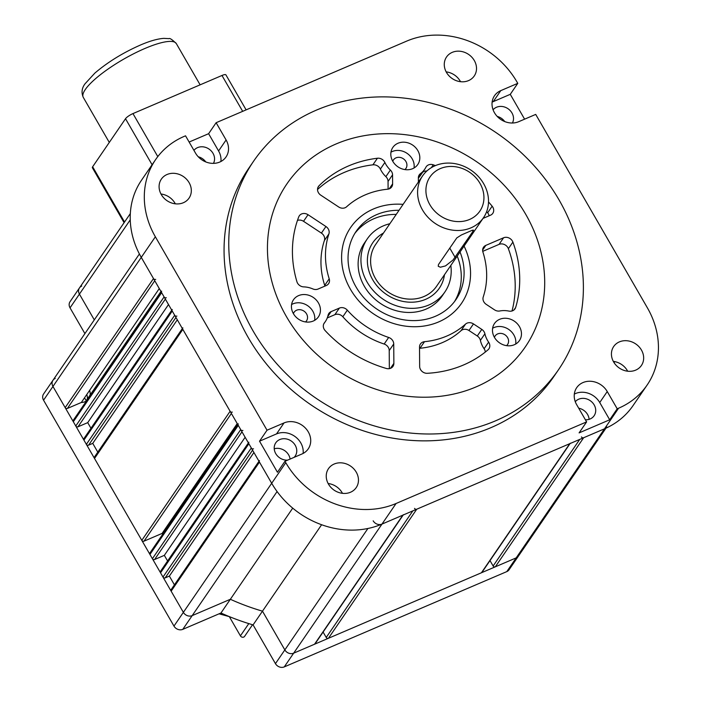 <?xml version="1.0" encoding="UTF-8"?>
<svg xmlns="http://www.w3.org/2000/svg" width="702" height="702" viewBox="0 0 702 702"><rect width="100%" height="100%" fill="white"/><g stroke="black" fill="none" stroke-linecap="round" stroke-linejoin="round"><path stroke-width="1.05" d="M558.502 369.743L553.808 376.605A184.705 160.442 -145.6 0 1 310.775 404.712A184.705 160.442 -145.6 0 1 248.938 168.006L253.641 161.135A184.705 160.442 -145.6 0 1 559.055 199.93A184.705 160.442 -145.6 0 1 558.502 369.743A184.705 160.442 -145.6 0 1 315.47 397.85A184.705 160.442 -145.6 0 1 253.641 161.135M474.306 60.53A16.795 14.584 34.4 0 0 446.533 57.002A16.795 14.584 34.4 0 0 452.158 78.527A16.795 14.584 34.4 0 0 474.254 75.965A16.795 14.584 34.4 0 0 474.306 60.53M641.452 350.044A16.795 14.584 34.4 0 0 613.688 346.516A16.795 14.584 34.4 0 0 619.313 368.041A16.795 14.584 34.4 0 0 641.409 365.488A16.795 14.584 34.4 0 0 641.452 350.044M189.11 182.66A16.795 14.584 34.4 0 0 161.346 179.133A16.795 14.584 34.4 0 0 166.962 200.649A16.795 14.584 34.4 0 0 189.057 198.096A16.795 14.584 34.4 0 0 189.11 182.66M356.256 472.174A16.795 14.584 34.4 0 0 328.492 468.646A16.795 14.584 34.4 0 0 334.117 490.163A16.795 14.584 34.4 0 0 356.212 487.609A16.795 14.584 34.4 0 0 356.256 472.174M284.968 461.267L301.965 453.992A18.471 16.041 34.4 0 0 308.239 448.885A18.471 16.041 34.4 0 0 305.572 428.238A18.471 16.041 34.4 0 0 284.029 422.929L267.032 430.203L155.361 236.785A83.959 72.929 -145.6 0 1 155.616 159.591A83.959 72.929 -145.6 0 1 184.143 136.407L185.539 135.819L195.498 153.071A18.471 16.041 34.4 0 0 226.035 156.95A18.471 16.041 34.4 0 0 226.097 139.97L216.128 122.71L406.669 41.12A83.959 72.929 -145.6 0 1 516.962 81.941L517.778 83.345L500.78 90.628A18.471 16.041 34.4 0 0 494.506 95.726A18.471 16.041 34.4 0 0 497.174 116.374A18.471 16.041 34.4 0 0 518.717 121.683L535.714 114.408L647.384 307.836A83.959 72.929 -145.6 0 1 647.139 385.021A83.959 72.929 -145.6 0 1 618.602 408.204L617.216 408.801L607.248 391.549A18.471 16.041 34.4 0 0 576.711 387.662A18.471 16.041 34.4 0 0 576.658 404.65L586.618 421.902L396.077 503.492A83.959 72.929 -145.6 0 1 285.784 462.679L284.968 461.267L277.448 472.253L259.521 441.189L267.032 430.203M290.093 459.073A11.75 10.205 34.4 0 0 288.636 454.887A11.75 10.205 34.4 0 0 274.228 448.797M287.566 460.152A11.75 10.205 -145.6 0 1 276.237 454.387A11.75 10.205 -145.6 0 1 275.781 442.804A11.75 10.205 -145.6 0 1 295.217 445.27A11.75 10.205 -145.6 0 1 295.182 456.081A11.75 10.205 -145.6 0 1 294.138 457.335M193.936 150.377A11.75 10.205 -145.6 0 1 213.013 153.334A11.75 10.205 -145.6 0 1 213.452 163.373M205.774 161.925A11.75 10.205 34.4 0 0 198.254 156.774M493.076 109.784A11.75 10.205 -145.6 0 1 511.969 112.969A11.75 10.205 -145.6 0 1 512.407 123.008M504.729 121.56A11.75 10.205 34.4 0 0 497.209 116.418M589.118 419.34A11.75 10.205 34.4 0 0 587.592 414.522A11.75 10.205 34.4 0 0 578.702 408.195M575.28 401.728A11.75 10.205 -145.6 0 1 594.173 404.914A11.75 10.205 -145.6 0 1 594.138 415.716A11.75 10.205 -145.6 0 1 585.398 419.796M586.618 421.902L579.097 432.888L609.696 419.787L617.216 408.801M647.139 385.021L633.037 405.616A83.959 72.929 -145.6 0 1 604.51 428.799L381.985 524.087A83.959 72.929 -145.6 0 1 271.692 483.274L141.269 257.38A83.959 72.929 -145.6 0 1 141.523 180.195L155.616 159.591M216.128 122.71L208.617 133.696L189.128 142.041M524.605 119.165L510.266 94.331L517.778 83.345M342.479 493.339A16.795 14.584 34.4 0 0 342.164 492.769A16.795 14.584 34.4 0 0 328.132 483.52M175.325 203.817A16.795 14.584 34.4 0 0 175.017 203.255A16.795 14.584 34.4 0 0 160.977 194.006M525.675 214.224A144.401 125.43 34.4 0 0 286.899 183.898A144.401 125.43 34.4 0 0 335.24 368.962A144.401 125.43 34.4 0 0 525.245 346.99A144.401 125.43 34.4 0 0 525.675 214.224A144.401 125.43 -145.6 0 1 525.245 346.99A144.401 125.43 -145.6 0 1 335.24 368.962A144.401 125.43 -145.6 0 1 286.899 183.898A144.401 125.43 -145.6 0 1 525.675 214.224M627.676 371.209A16.795 14.584 34.4 0 0 627.36 370.647A16.795 14.584 34.4 0 0 613.329 361.39M460.521 81.695A16.795 14.584 34.4 0 0 460.205 81.125A16.795 14.584 34.4 0 0 446.174 71.876M574.324 394.103A18.471 16.041 -145.6 0 1 599.736 402.527L609.696 419.787M492.12 102.159A18.471 16.041 -145.6 0 1 493.269 101.614L510.266 94.331M208.617 133.696L218.576 150.956A18.471 16.041 -145.6 0 1 220.911 161.504M259.521 441.189L276.518 433.915A18.471 16.041 -145.6 0 1 295.121 436.609A18.471 16.041 -145.6 0 1 303.106 453.439M519.48 326.676A15.111 13.127 34.4 0 0 494.498 323.499A15.111 13.127 34.4 0 0 499.552 342.866A15.111 13.127 34.4 0 0 519.436 340.567A15.111 13.127 34.4 0 0 519.48 326.676M296.902 281.678A6.713 5.835 34.4 0 0 303.729 286.881A23.508 20.419 -145.6 0 1 312.838 288.926A6.713 5.835 34.4 0 0 318.076 289.04L326.325 285.503A6.713 5.835 34.4 0 0 328.606 283.652A6.713 5.835 34.4 0 0 329.212 278.791A83.959 72.929 -145.6 0 1 328.905 233.924A6.713 5.835 34.4 0 0 325.921 226.518L308.038 214.715A6.713 5.835 34.4 0 0 299.306 215.812A6.713 5.835 34.4 0 0 298.762 216.848A118.375 102.825 34.4 0 0 296.902 281.678M319.041 185.767A6.713 5.835 34.4 0 0 318.436 186.495A6.713 5.835 34.4 0 0 320.788 195.174L338.671 206.967A6.713 5.835 34.4 0 0 346.612 206.774A83.959 72.929 -145.6 0 1 387.644 189.207A6.713 5.835 34.4 0 0 391.716 186.899A6.713 5.835 34.4 0 0 392.62 183.871L392.558 174.842A6.713 5.835 34.4 0 0 390.373 170.059A23.508 20.419 -145.6 0 1 384.88 162.469A6.713 5.835 34.4 0 0 377.422 158.24A118.375 102.825 34.4 0 0 319.041 185.767L317.971 187.32M435.398 165.602A118.375 102.825 34.4 0 0 433.283 164.83A6.713 5.835 34.4 0 0 426.202 166.743A6.713 5.835 34.4 0 0 425.868 167.304A23.508 20.419 -145.6 0 1 424.71 169.243A23.508 20.419 -145.6 0 1 420.472 173.605A6.713 5.835 34.4 0 0 419.252 174.859A6.713 5.835 34.4 0 0 418.348 177.887L418.383 182.037M483.02 218.401L490.522 215.189A6.713 5.835 34.4 0 0 492.804 213.338A6.713 5.835 34.4 0 0 492.146 206.186A118.375 102.825 34.4 0 0 488.504 201.948M464.075 246.086A67.164 58.345 -145.6 0 1 461.504 303.369A67.164 58.345 -145.6 0 1 373.131 313.592A67.164 58.345 -145.6 0 1 350.64 227.509A67.164 58.345 -145.6 0 1 403.097 204.37A67.164 58.345 34.4 0 0 350.64 227.509A67.164 58.345 34.4 0 0 373.131 313.592A67.164 58.345 34.4 0 0 461.504 303.369A67.164 58.345 34.4 0 0 464.075 246.086M483.239 296.955A6.713 5.835 34.4 0 0 486.223 304.361L494.541 309.854A6.713 5.835 34.4 0 0 499.78 310.977A23.508 20.419 -145.6 0 1 508.88 311.083A6.713 5.835 34.4 0 0 514.97 308.889A6.713 5.835 34.4 0 0 515.645 307.476A118.375 102.825 34.4 0 0 512.881 242.102A6.713 5.835 34.4 0 0 503.562 237.785L485.819 245.384A6.713 5.835 34.4 0 0 483.538 247.236A6.713 5.835 34.4 0 0 482.932 252.097A83.959 72.929 -145.6 0 1 483.239 296.955M324.456 322.78A6.713 5.835 34.4 0 0 324.201 323.113A6.713 5.835 34.4 0 0 325.158 330.607A118.375 102.825 34.4 0 0 386.293 368.453A6.713 5.835 34.4 0 0 392.962 366.4A6.713 5.835 34.4 0 0 393.866 363.373L393.734 343.971A6.713 5.835 34.4 0 0 388.671 337.451A83.959 72.929 -145.6 0 1 347.332 310.161A6.713 5.835 34.4 0 0 339.373 308.09L331.116 311.627A6.713 5.835 34.4 0 0 328.834 313.478A6.713 5.835 34.4 0 0 328.053 315.286A23.508 20.419 -145.6 0 1 325.333 321.595A23.508 20.419 -145.6 0 1 324.456 322.78L323.982 323.473M465.531 324.105A6.713 5.835 -145.6 0 1 473.473 323.912L481.791 329.396A6.713 5.835 -145.6 0 1 484.906 333.783A23.508 20.419 34.4 0 0 488.618 342.146A6.713 5.835 -145.6 0 1 488.917 348.824A6.713 5.835 -145.6 0 1 488.022 349.815A118.375 102.825 -145.6 0 1 427.307 373.297A6.713 5.835 -145.6 0 1 419.656 366.418L419.524 347.016A6.713 5.835 -145.6 0 1 420.428 343.98A6.713 5.835 -145.6 0 1 424.499 341.681A83.959 72.929 34.4 0 0 465.531 324.105L461.021 330.695A83.959 72.929 -145.6 0 1 419.989 348.271A6.713 5.835 34.4 0 0 419.533 348.332M417.83 150.605A15.111 13.127 34.4 0 0 392.839 147.438A15.111 13.127 34.4 0 0 397.902 166.804A15.111 13.127 34.4 0 0 417.787 164.505A15.111 13.127 34.4 0 0 417.83 150.605M318.454 302.966A15.111 13.127 34.4 0 0 293.462 299.789A15.111 13.127 34.4 0 0 298.525 319.156A15.111 13.127 34.4 0 0 318.41 316.856A15.111 13.127 34.4 0 0 318.454 302.966M293.383 313.627A7.555 6.564 -145.6 0 1 294.059 312.293A7.555 6.564 -145.6 0 1 306.555 313.882A7.555 6.564 -145.6 0 1 306.537 320.832A7.555 6.564 -145.6 0 1 305.537 321.937M494.419 337.337A7.555 6.564 -145.6 0 1 495.094 336.004A7.555 6.564 -145.6 0 1 507.59 337.592A7.555 6.564 -145.6 0 1 507.564 344.542A7.555 6.564 -145.6 0 1 506.572 345.656M392.76 161.276A7.555 6.564 -145.6 0 1 393.436 159.942A7.555 6.564 -145.6 0 1 405.931 161.53A7.555 6.564 -145.6 0 1 405.914 168.471A7.555 6.564 -145.6 0 1 404.914 169.586M486.661 211.609A118.375 102.825 -145.6 0 1 487.636 212.776A6.713 5.835 -145.6 0 1 489.083 215.804M422.604 172.323A6.713 5.835 -145.6 0 1 426.842 171.016M418.348 178.106A23.508 20.419 34.4 0 0 420.2 175.833L424.71 169.243M482.739 251.36L499.052 244.375A6.713 5.835 -145.6 0 1 508.371 248.692A118.375 102.825 -145.6 0 1 512.012 310.977M317.532 189.496A118.375 102.825 -145.6 0 1 372.911 164.83A6.713 5.835 -145.6 0 1 380.37 169.059A23.508 20.419 34.4 0 0 385.872 176.65A6.713 5.835 -145.6 0 1 388.048 181.441L388.101 189.145M327.255 317.936L334.863 314.68A6.713 5.835 -145.6 0 1 342.822 316.751A83.959 72.929 34.4 0 0 384.161 344.041A6.713 5.835 -145.6 0 1 389.224 350.561L389.347 368.647M297.472 220.402A6.713 5.835 -145.6 0 1 303.527 221.305L321.411 233.108A6.713 5.835 -145.6 0 1 324.394 240.514A83.959 72.929 34.4 0 0 324.701 285.381A6.713 5.835 -145.6 0 1 324.894 286.118M485.301 352.062A6.713 5.835 34.4 0 0 484.108 348.736A23.508 20.419 -145.6 0 1 480.396 340.373A6.713 5.835 34.4 0 0 477.281 335.995L468.962 330.502A6.713 5.835 34.4 0 0 461.021 330.695M390.961 152.194A15.111 13.127 -145.6 0 1 412.197 158.845A15.111 13.127 -145.6 0 1 414.031 167.98M492.611 328.264A15.111 13.127 -145.6 0 1 513.846 334.915A15.111 13.127 -145.6 0 1 515.68 344.05M291.584 304.545A15.111 13.127 -145.6 0 1 312.811 311.197A15.111 13.127 -145.6 0 1 314.654 320.331M479.966 183.319A30.221 26.255 34.4 0 0 429.703 177.387A30.221 26.255 34.4 0 0 455.124 221.402A30.221 26.255 34.4 0 0 479.966 183.319M483.652 183.678A36.943 32.09 -145.6 0 1 483.538 217.646A36.943 32.09 -145.6 0 1 434.933 223.262A36.943 32.09 -145.6 0 1 422.569 175.921A36.943 32.09 -145.6 0 1 483.652 183.678M483.538 217.646L436.556 286.302A36.943 32.09 -145.6 0 1 387.952 291.927A36.943 32.09 -145.6 0 1 375.588 244.577L422.569 175.921M473.008 231.335L473.525 230.107L472.069 230.335L461.398 234.968L456.818 237.89L438.469 264.566L438.232 266.269L440.373 267.225L445.507 265.909L453.044 259.994L473.008 231.335L472.367 230.221M383.485 233.038A40.295 35.003 34.4 0 0 372.815 242.681A40.295 35.003 34.4 0 0 386.302 294.331A40.295 35.003 34.4 0 0 439.329 288.197A40.295 35.003 34.4 0 0 444.463 274.754A40.295 35.003 34.4 0 1 439.329 288.197L439.329 288.197A40.295 35.003 34.4 0 1 386.302 294.331A40.295 35.003 34.4 0 1 372.815 242.681A40.295 35.003 34.4 0 1 383.485 233.038M389.847 223.736A47.016 40.839 34.4 0 0 367.269 238.891A47.016 40.839 34.4 0 0 367.128 282.116A47.016 40.839 34.4 0 0 444.875 291.988A47.016 40.839 34.4 0 0 450.824 265.453M399.052 210.284A60.451 52.51 34.4 0 0 356.186 231.309A60.451 52.51 34.4 0 0 356.002 286.881A60.451 52.51 34.4 0 0 455.958 299.578A60.451 52.51 34.4 0 0 460.029 252M396.235 214.4A60.451 52.51 34.4 0 0 354.835 233.406M454.492 301.597A60.451 52.51 34.4 0 0 457.213 256.125M367.269 238.891L364.452 243.015A47.016 40.839 34.4 0 0 380.194 303.264A47.016 40.839 34.4 0 0 442.058 296.112L444.875 291.988M259.468 460.556A1.676 1.457 34.4 0 0 259.459 462.1L171.139 591.172L183.371 612.355L52.948 386.46A6.713 5.835 -145.6 0 1 52.966 380.282A6.713 5.835 34.4 0 0 52.948 386.46L141.269 257.38L153.492 278.554A1.676 1.457 34.4 0 0 155.704 279.37M161.653 291.128A1.676 1.457 34.4 0 0 161.644 292.673L164.093 296.911A1.676 1.457 34.4 0 0 166.295 297.727M172.244 309.485A1.676 1.457 34.4 0 0 172.244 311.03L174.693 315.268A1.676 1.457 34.4 0 0 176.895 316.084M182.845 327.843A1.676 1.457 34.4 0 0 182.836 329.387L230.116 411.275A1.676 1.457 34.4 0 0 232.327 412.092M238.276 423.85A1.676 1.457 34.4 0 0 238.268 425.386L240.716 429.624A1.676 1.457 34.4 0 0 242.918 430.44M248.868 442.199A1.676 1.457 34.4 0 0 248.868 443.743L251.307 447.981A1.676 1.457 34.4 0 0 253.519 448.797M259.459 462.1L271.692 483.274L285.784 462.679M373.166 520.823A6.713 5.835 34.4 0 0 381.985 524.087L402.843 515.154A1.676 1.457 34.4 0 0 403.413 514.689M414.549 508.388A1.676 1.457 34.4 0 0 416.751 509.204L569.743 443.69A1.676 1.457 34.4 0 0 570.314 443.225M581.44 436.916A1.676 1.457 34.4 0 0 583.652 437.732L604.51 428.799A6.713 5.835 34.4 0 0 606.791 426.948M248.868 443.743L160.547 572.823L162.987 577.062L251.307 447.981M238.268 425.386L149.947 554.466L152.395 558.704L240.716 429.624M182.836 329.387L94.516 458.459L141.795 540.347L230.116 411.275M172.244 311.03L83.924 440.11L86.364 444.34L174.693 315.268M161.644 292.673L73.324 421.753L75.772 425.991L164.093 296.911M583.652 437.732L495.322 566.812L516.189 557.879A6.713 5.835 34.4 0 0 518.471 556.028L509.073 569.752A6.713 5.835 -145.6 0 1 506.791 571.612L284.266 666.9A6.713 5.835 -145.6 0 1 275.447 663.636L253.08 624.894A217.445 188.882 -145.6 0 1 220.954 613.013L182.792 629.352A6.713 5.835 -145.6 0 1 173.973 626.087L43.55 400.193L52.948 386.46L65.172 407.634L153.492 278.554M416.751 509.204L328.431 638.276L481.423 572.771L569.743 443.69M495.322 566.812A1.676 1.457 -145.6 0 1 493.12 565.996L579.738 439.408M490.005 560.591L493.12 565.996M570.094 443.532L481.993 572.306A1.676 1.457 -145.6 0 1 481.423 572.771M328.431 638.276A1.676 1.457 -145.6 0 1 326.228 637.46L412.846 510.872M323.104 632.063L326.228 637.46M403.202 515.005L315.093 643.769A1.676 1.457 -145.6 0 1 314.522 644.234L402.843 515.154M220.954 613.013L230.353 599.28L192.19 615.619A6.713 5.835 -145.6 0 1 183.371 612.355A6.713 5.835 34.4 0 0 192.19 615.619L230.353 599.28A217.445 188.882 34.4 0 0 262.478 611.161L284.837 649.903A6.713 5.835 34.4 0 0 293.664 653.167L314.522 644.234M171.139 591.172A1.676 1.457 -145.6 0 1 171.148 589.636L258.985 461.267M174.421 584.845L169.366 576.088L165.198 577.878A1.676 1.457 -145.6 0 1 162.987 577.062M160.547 572.823A1.676 1.457 -145.6 0 1 160.547 571.279L248.385 442.909M167.594 560.986L164.338 555.352L154.598 559.52A1.676 1.457 -145.6 0 1 152.395 558.704M149.947 554.466A1.676 1.457 -145.6 0 1 149.956 552.922L237.785 424.552M162.636 534.389L162.083 533.423L144.007 541.163A1.676 1.457 -145.6 0 1 141.795 540.347M94.516 458.459A1.676 1.457 -145.6 0 1 94.524 456.914L182.362 328.554M97.797 452.132L92.743 443.374L88.575 445.156A1.676 1.457 -145.6 0 1 86.364 444.34M83.924 440.11A1.676 1.457 -145.6 0 1 83.924 438.566L171.762 310.196M90.97 428.273L87.715 422.639L77.975 426.807A1.676 1.457 -145.6 0 1 75.772 425.991M73.324 421.753A1.676 1.457 -145.6 0 1 73.333 420.208L161.162 291.839M86.013 401.676L85.811 401.316A10.916 9.477 -145.6 0 1 81.335 402.474L67.383 408.45A1.676 1.457 -145.6 0 1 65.172 407.634M90.137 394.998A10.916 9.477 34.4 0 0 89.593 390.409A10.916 9.477 -145.6 0 1 90.137 394.998M84.907 333.608L70.033 307.845L79.423 294.12L94.296 319.875L79.423 294.12A6.713 5.835 -145.6 0 1 79.449 287.943A6.713 5.835 34.4 0 0 79.423 294.12L130.239 219.858M253.08 624.894L262.478 611.161A217.445 188.882 -145.6 0 1 230.353 599.28L292.716 508.134M605.958 428.159L518.471 556.028A6.713 5.835 -145.6 0 1 516.189 557.879L293.664 653.167A6.713 5.835 -145.6 0 1 284.837 649.903L262.478 611.161L321.613 524.736M160.96 291.488L85.811 401.316M81.335 402.474L159.275 288.575M168.506 304.554L87.715 422.639M177.308 319.796L92.743 443.374M237.232 423.596L162.083 533.423M245.13 437.276L164.338 555.352M253.922 452.509L169.366 576.088M43.55 400.193A6.713 5.835 -145.6 0 1 43.568 394.015L52.966 380.282A6.713 5.835 -145.6 0 1 55.247 378.431M70.033 307.845A6.713 5.835 -145.6 0 1 70.051 301.676L79.449 287.943A6.713 5.835 -145.6 0 1 81.73 286.091M84.468 397.902A18.471 16.041 -145.6 0 1 85.635 399.701A18.471 16.041 -145.6 0 1 86.197 400.745M87.32 399.113A10.916 9.477 34.4 0 0 86.776 394.524M252.553 624.745L244.586 636.381A2.518 2.185 -145.6 0 1 240.417 635.854L229.3 616.593M152.088 164.742L125.518 118.717A6.713 1.606 -30 0 1 132.959 113.592L221.972 75.474A6.713 1.606 -30 0 1 225.912 74.86L246.121 109.872M125.518 118.717L92.638 166.778L124.544 222.043M124.096 222.683L92.383 167.752A6.713 1.606 -30 0 1 92.638 166.778M284.266 666.9L396.077 503.492M506.791 571.612L618.602 408.204M141.269 257.38L155.361 236.785M607.248 391.549L599.736 402.527M500.78 90.628L493.269 101.614M226.097 139.97L218.576 150.956M284.029 422.929L276.518 433.915M492.146 206.186L487.636 212.776M433.283 164.83L431.353 167.655M420.472 173.605L418.532 176.439M515.645 307.476L513.899 310.021M512.881 242.102L508.371 248.692M503.562 237.785L499.052 244.375M485.819 245.384L482.634 250.035M392.62 183.871L389.215 188.838M392.558 174.842L388.048 181.441M390.373 170.059L385.872 176.65M384.88 162.469L380.37 169.059M377.422 158.24L372.911 164.83M393.866 363.373L390.461 368.348M393.734 343.971L389.224 350.561M388.671 337.451L384.161 344.041M347.332 310.161L342.822 316.751M339.373 308.09L334.863 314.68M331.116 311.627L327.72 316.593M329.212 278.791L324.701 285.381M328.905 233.924L324.394 240.514M325.921 226.518L321.411 233.108M308.038 214.715L303.527 221.305M473.473 323.912L468.962 330.502M481.791 329.396L477.281 335.995M484.906 333.783L480.396 340.373M488.618 342.146L484.108 348.736M424.499 341.681L419.989 348.271M449.763 248.069L455.159 257.423M173.973 626.087L271.692 483.274M182.792 629.352L277.088 491.54M275.447 663.636L367.918 528.483M154.765 280.747L67.383 408.45M165.356 299.105L77.975 426.807M175.956 317.453L88.575 445.156M231.379 413.46L144.007 541.163M241.979 431.818L154.598 559.52M252.58 450.166L165.198 577.878M240.417 635.854L248.798 623.604M220.191 613.337A129.291 112.302 34.4 0 0 224.684 614.654M144.831 48.508A53.729 12.864 150 0 0 83.266 97.35C81.221 92.594 81.801 88.075 85.021 83.801L94.84 73.113C107.722 62.136 122.876 52.79 140.312 45.086C149.631 41.058 157.476 38.812 163.847 38.356L168.901 38.645C169.735 37.934 172.218 39.593 176.334 43.612A53.729 12.864 150 0 0 144.831 48.508M132.959 113.592L157.792 156.599M242.681 111.346L221.972 75.474M323.762 323.894L325.333 321.595M79.449 287.943L130.318 213.592M52.966 380.282L139.4 253.966M614.074 362.671L614.785 361.627M229.326 616.637L219.059 613.82M98.148 260.609L103.975 252.088M200.123 84.828L176.334 43.612M109.293 142.427L83.266 97.35"/></g></svg>
